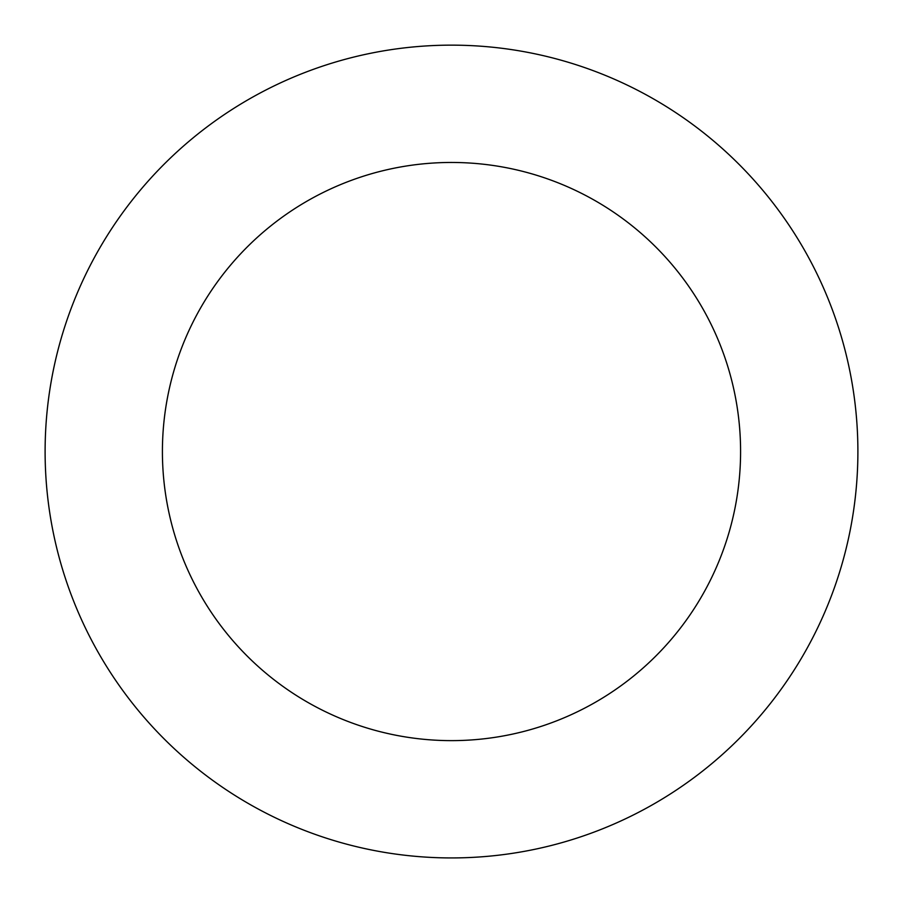 <?xml version="1.0" encoding="UTF-8"?>
<svg xmlns="http://www.w3.org/2000/svg" width="903" height="903" viewBox="0 0 903 903"><rect width="100%" height="100%" fill="white"/><g stroke="black" fill="none" stroke-linecap="round" stroke-linejoin="round"><path stroke-width="1.35" d="M800.295 660.104A406.395 406.395 0 0 0 457.719 45.195A406.395 406.395 0 0 0 96.486 649.325A406.395 406.395 0 0 0 800.295 660.104M699.611 599.897A289.073 289.073 0 0 0 455.925 162.495A289.073 289.073 0 0 0 198.965 592.233A289.073 289.073 0 0 0 699.611 599.897"/></g></svg>
